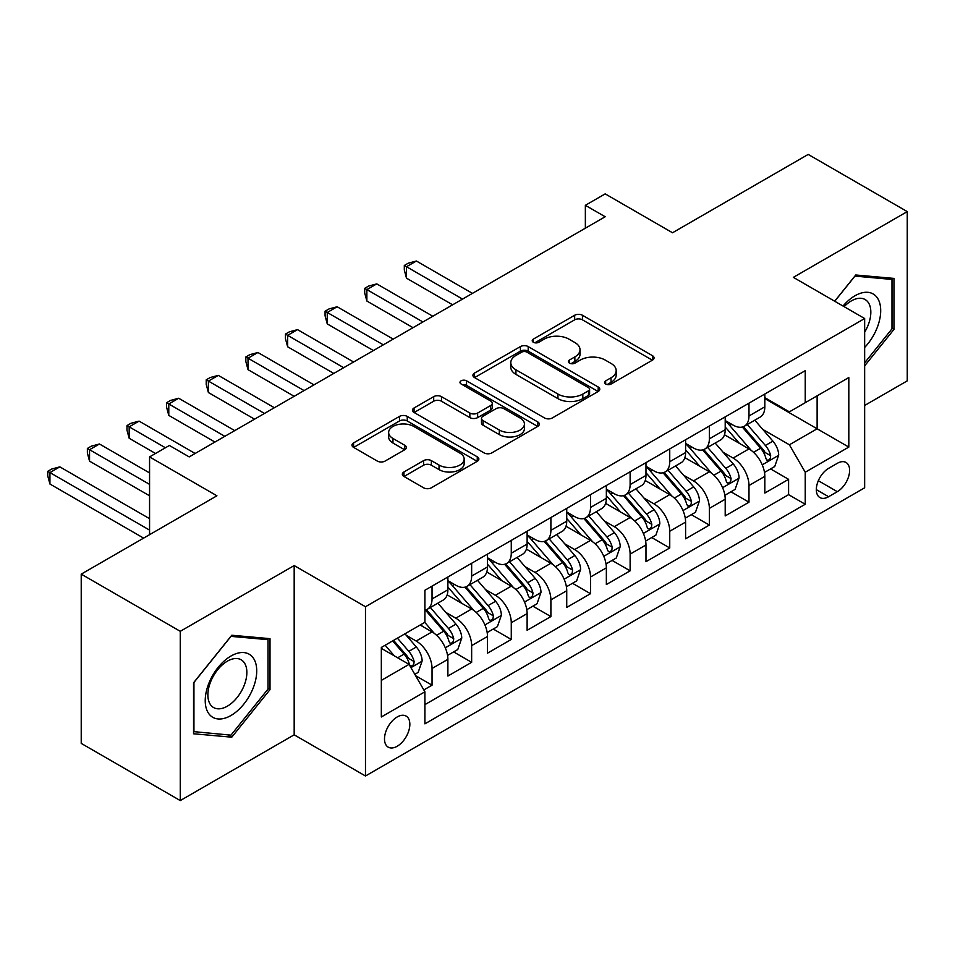 <?xml version="1.0" encoding="UTF-8"?>
<svg xmlns="http://www.w3.org/2000/svg" width="955" height="955" viewBox="0 0 955 955"><rect width="100%" height="100%" fill="white"/><g stroke="black" fill="none" stroke-linecap="round" stroke-linejoin="round"><path stroke-width="1.43" d="M605.673 384.017A3.844 2.22 0 0 0 611.116 384.017L652.432 360.166A5.503 3.175 0 0 0 654.044 357.91A5.503 3.175 0 0 0 652.432 355.666L582.443 315.257A5.503 3.175 0 0 0 574.659 315.257L533.344 339.109A3.844 2.22 0 0 0 532.221 340.684A3.844 2.22 0 0 0 533.344 342.26A3.844 2.22 0 0 0 538.787 342.26L544.135 339.168A17.596 10.159 0 0 1 569.025 339.168L574.862 342.535A17.596 10.159 0 0 1 580.007 349.721A17.596 10.159 0 0 1 574.862 356.907L569.514 359.987A3.844 2.22 0 0 0 568.38 361.563A3.844 2.22 0 0 0 569.514 363.139A3.844 2.22 0 0 0 574.958 363.139L580.306 360.047A17.596 10.159 0 0 1 605.183 360.047L611.021 363.413A17.596 10.159 0 0 1 616.178 370.6A17.596 10.159 0 0 1 611.021 377.786L605.673 380.866A3.844 2.22 0 0 0 604.551 382.442A3.844 2.22 0 0 0 605.673 384.017L605.673 380.866M397.173 746.261A17.93 10.35 120 0 0 408.883 730.456A17.93 10.35 120 0 0 406.138 716.095A17.93 10.35 120 0 0 397.173 716.978A17.93 10.35 120 0 0 385.462 732.783A17.93 10.35 120 0 0 388.208 747.144A17.93 10.35 120 0 0 397.173 746.261M403.953 471.973A5.503 3.175 0 0 0 402.342 474.217A5.503 3.175 0 0 0 403.953 476.461L423.59 487.79A5.503 3.175 0 0 0 431.362 487.79L477.249 461.301A5.503 3.175 0 0 0 478.861 459.057A5.503 3.175 0 0 0 477.249 456.812L407.248 416.404A5.503 3.175 0 0 0 399.476 416.404L353.589 442.893A5.503 3.175 0 0 0 351.977 445.137A5.503 3.175 0 0 0 353.589 447.382L377.309 461.074A5.503 3.175 0 0 0 385.092 461.074L404.729 449.745A5.503 3.175 0 0 0 406.341 447.501A5.503 3.175 0 0 0 404.729 445.257L392.959 438.464A14.707 8.488 0 0 1 388.649 432.448A14.707 8.488 0 0 1 397.734 424.605A14.707 8.488 0 0 1 413.766 426.443L459.844 453.052A14.707 8.488 0 0 1 464.154 459.057A14.707 8.488 0 0 1 455.069 466.9A14.707 8.488 0 0 1 439.037 465.061L431.362 460.632A5.503 3.175 0 0 0 423.59 460.632L403.953 471.973L403.953 476.461M864.657 405.457L907.25 380.866L907.25 211.604L808.205 154.424L672.511 232.757L605.172 193.877L585.355 205.313L605.172 216.749L189.185 456.908L169.381 445.472L149.565 456.908L149.565 534.681M180.268 631.315L180.268 800.577L294.176 734.825L294.176 565.563L180.268 631.315L81.223 574.134L216.916 495.8L149.565 456.908M294.176 565.563L365.479 606.735L864.657 318.528L864.657 487.79L365.479 775.997L365.479 606.735M907.25 211.604L793.354 277.356L864.657 318.528M544.529 417.968A5.503 3.175 0 0 0 552.3 417.968L598.188 391.478A5.503 3.175 0 0 0 599.8 389.234A5.503 3.175 0 0 0 598.188 386.99L528.187 346.581A5.503 3.175 0 0 0 520.415 346.581L474.528 373.071A5.503 3.175 0 0 0 472.916 375.315A5.503 3.175 0 0 0 474.528 377.559L544.529 417.968M462.65 384.841A3.844 2.22 0 0 1 466.553 385.39L466.553 380.818L537.725 421.907A5.503 3.175 0 0 1 539.324 424.151A5.503 3.175 0 0 1 537.725 426.396L491.837 452.885A5.503 3.175 0 0 1 484.054 452.885L414.064 412.476L414.064 407.976A5.503 3.175 0 0 0 412.453 410.232A5.503 3.175 0 0 0 414.064 412.476M414.064 407.976L433.701 396.647A5.503 3.175 0 0 1 441.473 396.647L469.86 413.038A5.503 3.175 0 0 0 477.643 413.038L490.667 405.517A5.503 3.175 0 0 0 492.279 403.273A5.503 3.175 0 0 0 490.667 401.016L461.11 383.958A3.844 2.22 0 0 1 459.988 382.382A3.844 2.22 0 0 1 462.363 380.329A3.844 2.22 0 0 1 466.553 380.818M180.268 800.577L81.223 743.396L81.223 574.134M423.817 689.928L432.042 685.189L415.604 675.698M406.245 635.302L416.189 641.044A22.407 12.94 60 0 1 432.042 668.488L447.883 659.344L447.883 676.033L471.651 662.316L453.625 651.907M445.866 612.43L455.81 618.172A22.407 12.94 60 0 1 471.651 645.616L487.504 636.472L487.504 653.16L511.271 639.444L493.246 629.035M485.474 589.557L495.43 595.299A22.407 12.94 60 0 1 511.271 622.744L527.124 613.599L527.124 630.288L550.892 616.572L532.866 606.162M525.095 566.685L535.039 572.427A22.407 12.94 60 0 1 550.892 599.871L566.733 590.727L566.733 607.416L590.512 593.7L572.487 583.29M564.715 543.813L574.659 549.555A22.407 12.94 60 0 1 590.512 576.999L606.353 567.843L606.353 584.544L630.121 570.827L612.095 560.418M604.336 520.929L614.28 526.683A22.407 12.94 60 0 1 630.121 554.127L645.974 544.971L645.974 561.671L669.741 547.955L651.716 537.546M643.945 498.056L653.9 503.798A22.407 12.94 60 0 1 669.741 531.255L685.595 522.099L685.595 538.799L709.362 525.071L691.336 514.673M683.565 475.184L693.509 480.926A22.407 12.94 60 0 1 709.362 508.382L725.203 499.226L725.203 515.927L748.983 502.199L748.983 485.51A22.407 12.94 -120 0 0 733.13 458.054L723.186 452.312M730.957 491.801L748.983 502.199M447.883 659.344A22.407 12.94 -120 0 0 432.042 631.888L420.152 625.036M487.504 636.472A22.407 12.94 -120 0 0 471.651 609.015L447.155 594.87M527.124 613.599A22.407 12.94 -120 0 0 511.271 586.143L486.775 571.997M566.733 590.727A22.407 12.94 -120 0 0 550.892 563.271L526.396 549.125M606.353 567.843A22.407 12.94 -120 0 0 590.512 540.399L566.005 526.253M645.974 544.971A22.407 12.94 -120 0 0 630.121 517.526L605.625 503.381M685.595 522.099A22.407 12.94 -120 0 0 669.741 494.654L645.246 480.508M725.203 499.226A22.407 12.94 -120 0 0 709.362 471.782L684.866 457.636M837.32 463.318L828.606 468.356A17.369 10.028 120 0 0 817.265 483.66A17.369 10.028 120 0 0 819.927 497.579A17.369 10.028 120 0 0 828.606 496.719L837.32 491.682A17.369 10.028 120 0 0 848.673 476.378A17.369 10.028 120 0 0 846.011 462.459A17.369 10.028 120 0 0 837.32 463.318M381.332 680.378L409.062 664.37L424.903 691.814L424.903 723.842L805.232 504.264L805.232 472.236L789.391 444.791L762.806 429.44M424.903 691.814L381.332 716.978L381.332 647.442L424.903 622.29L424.903 590.262L805.232 370.683L805.232 402.7L848.816 377.547L848.816 447.083L805.232 472.236M447.883 580.652L455.81 585.236A22.407 12.94 60 0 0 467.019 586.346L482.86 577.19A22.407 12.94 -120 0 0 487.504 566.936L487.504 554.127M487.504 557.78L495.43 562.364A22.407 12.94 60 0 0 506.627 563.474L522.481 554.318A22.407 12.94 -120 0 0 527.124 544.063L527.124 531.255M527.124 534.907L535.039 539.48A22.407 12.94 60 0 0 546.248 540.59L562.101 531.446A22.407 12.94 -120 0 0 566.733 521.191L566.733 508.382M566.733 512.035L574.659 516.607A22.407 12.94 60 0 0 585.869 517.717L601.71 508.573A22.407 12.94 -120 0 0 606.353 498.319L606.353 485.51M606.353 489.163L614.28 493.735A22.407 12.94 60 0 0 625.489 494.845L641.33 485.701A22.407 12.94 -120 0 0 645.974 475.447L645.974 462.626M645.974 466.291L653.9 470.863A22.407 12.94 60 0 0 665.098 471.973L680.951 462.829A22.407 12.94 -120 0 0 685.595 452.563L685.595 439.754M685.595 443.418L693.509 447.99A22.407 12.94 60 0 0 704.718 449.101L720.571 439.957A22.407 12.94 -120 0 0 725.203 429.69L725.203 416.881M424.903 704.635L788.591 494.654L788.591 479.326L764.824 493.055L764.824 476.354A22.407 12.94 -120 0 0 748.983 448.91L724.475 434.764M725.203 420.546L733.13 425.118A22.407 12.94 -120 0 0 744.339 426.228A22.407 12.94 -120 0 0 748.983 415.974L748.983 403.165M744.339 426.228L760.18 417.084A22.407 12.94 -120 0 0 764.824 406.818L764.824 394.009M432.042 586.143L432.042 598.952A22.407 12.94 60 0 1 427.398 609.218A22.407 12.94 60 0 1 424.903 610.126M427.398 609.218L443.239 600.062A22.407 12.94 -120 0 0 447.883 589.808L447.883 576.999M471.651 563.271L471.651 576.08A22.407 12.94 60 0 1 467.019 586.346M511.271 540.399L511.271 553.208A22.407 12.94 60 0 1 506.627 563.474M550.892 517.526L550.892 530.335A22.407 12.94 60 0 1 546.248 540.59M590.512 494.654L590.512 507.463A22.407 12.94 60 0 1 585.869 517.717M630.121 471.782L630.121 484.591A22.407 12.94 60 0 1 625.489 494.845M669.741 448.91L669.741 461.719A22.407 12.94 60 0 1 665.098 471.973M709.362 426.037L709.362 438.846A22.407 12.94 60 0 1 704.718 449.101M709.362 508.382L709.362 525.071M669.741 531.255L669.741 547.955M630.121 554.127L630.121 570.827M590.512 576.999L590.512 593.7M550.892 599.871L550.892 616.572M511.271 622.744L511.271 639.444M471.651 645.616L471.651 662.316M432.042 668.488L432.042 685.189M409.062 664.37L381.332 648.361M789.391 444.791L817.122 428.783L817.122 395.848L848.816 377.547M764.824 398.593L848.816 447.083M764.824 397.674L789.391 411.856L805.232 402.7M294.176 734.825L365.479 775.997M585.355 205.313L585.355 228.185M770.566 468.929L788.591 479.326M788.591 494.654L805.232 504.264M864.657 365.849L893.976 329.38L893.976 278.406L855.752 274.992L834.67 301.219M193.543 733.774L231.779 737.188L270.002 689.629L270.002 638.656L231.779 635.242L193.543 682.801L193.543 733.774M891.994 328.233L893.976 329.38M268.021 688.483L270.002 689.629M227.732 734.861L231.779 737.188M607.213 384.555L611.021 382.358A17.596 10.159 0 0 0 616.178 375.172L616.178 370.6M580.007 349.721L580.007 354.293A17.596 10.159 0 0 1 574.862 361.479L571.042 363.676M652.361 360.202L582.443 319.83A5.503 3.175 0 0 0 574.659 319.83L534.884 342.797M598.117 391.526L528.187 351.154A5.503 3.175 0 0 0 520.415 351.154L474.599 377.607M588.471 390.81A3.844 2.22 0 0 0 589.593 389.234A3.844 2.22 0 0 0 588.471 387.658L527.029 352.192A3.844 2.22 0 0 0 521.585 352.192L515.939 355.451A17.596 10.159 0 0 0 510.794 362.625A17.596 10.159 0 0 0 515.939 369.812L557.935 394.057A17.596 10.159 0 0 0 582.825 394.057L588.471 390.81L588.471 395.382A3.844 2.22 0 0 0 589.593 393.806L589.593 389.234M510.794 362.625L510.794 367.209A17.596 10.159 0 0 0 515.939 374.384L515.939 369.812M588.471 395.382L582.825 398.641A17.596 10.159 0 0 1 557.935 398.641L515.939 374.384M414.136 412.512L433.701 401.219L433.701 396.647M492.279 403.273L492.279 407.845A5.503 3.175 0 0 1 490.667 410.089L477.643 417.61A5.503 3.175 0 0 1 469.86 417.61L441.473 401.219A5.503 3.175 0 0 0 433.701 401.219M466.553 385.39L537.641 426.431M499.322 430.037A14.707 8.488 0 0 0 515.354 431.887A14.707 8.488 0 0 0 524.426 424.032A14.707 8.488 0 0 0 520.129 418.027L503.882 408.656A5.503 3.175 0 0 0 496.111 408.656L483.087 416.177A5.503 3.175 0 0 0 481.475 418.421A5.503 3.175 0 0 0 483.087 420.666L499.322 430.037L499.322 434.62A14.707 8.488 0 0 0 515.354 436.459A14.707 8.488 0 0 0 524.426 428.604L524.426 424.032M481.475 418.421L481.475 422.993A5.503 3.175 0 0 0 483.087 425.238L483.087 420.666M499.322 434.62L483.087 425.238M464.154 459.057L464.154 463.629A14.707 8.488 0 0 1 455.069 471.483A14.707 8.488 0 0 1 439.037 469.633L431.362 465.204A5.503 3.175 0 0 0 423.59 465.204L404.025 476.497M388.649 432.448L388.649 437.032A14.707 8.488 0 0 0 392.959 443.036L392.959 438.464M404.657 449.781L392.959 443.036M477.178 461.349L407.248 420.976A5.503 3.175 0 0 0 399.476 420.976L353.66 447.429M764.489 472.427L774.732 466.518L778.695 455.081A14.85 8.571 -120 0 0 772.905 441.138L754.808 420.188M751.179 450.354L729.716 425.5A42.856 24.746 -120 0 0 725.203 420.797M739.409 443.383L727.4 429.475A35.574 20.544 -120 0 0 725.203 427.088M472.45 293.376L416.392 261.013L406.484 266.732L406.484 278.168L452.634 304.812M742.322 427.04L760.622 448.229A14.85 8.571 60 0 1 765.922 458.46L766.996 460.226L769.002 459.94L770.351 458.305L770.673 455.714A14.85 8.571 -120 0 0 765.385 445.484L747.276 424.533M743.396 426.694L763.069 449.471A7.568 4.369 60 0 1 764.979 452.431L770.673 455.714M406.484 278.168L404.311 270.038L404.311 265.466L462.542 299.094M404.311 265.466L408.274 263.186L416.392 261.013M864.657 347.453A36.421 21.022 120 0 0 880.224 305.206A36.421 21.022 120 0 0 854.952 295.775A36.421 21.022 120 0 0 843.026 306.042M864.657 332.173A27.576 15.925 120 0 0 865.135 299.548A27.576 15.925 120 0 0 851.347 300.909A27.576 15.925 120 0 0 844.125 306.674M834.742 301.255L854.952 276.114L891.994 279.433L891.994 328.818L864.657 362.828M889.547 278.012L891.994 279.433M253.278 687.755A36.421 21.022 120 0 0 243.859 652.575A36.421 21.022 120 0 0 208.679 683.768A36.421 21.022 120 0 0 218.11 718.948A36.421 21.022 120 0 0 253.278 687.755M244.253 685.177A27.576 15.925 120 0 0 241.161 659.798A27.576 15.925 120 0 0 210.482 682.168A27.576 15.925 120 0 0 213.586 707.548A27.576 15.925 120 0 0 244.253 685.177M193.937 731.84L193.937 682.455L230.979 636.364L268.021 639.671L268.021 689.068L230.979 735.147L193.543 731.614M265.574 638.262L268.021 639.671M724.869 495.311L735.111 489.39L739.075 477.954A14.85 8.571 -120 0 0 733.285 464.011L715.188 443.06M711.559 473.226L690.095 448.373A42.856 24.746 -120 0 0 685.595 443.669M699.788 466.255L687.779 452.36A35.574 20.544 -120 0 0 685.595 449.96M432.83 316.248L376.771 283.886L366.863 289.604L366.863 301.04L413.026 327.684M702.701 449.912L721.013 471.102A14.85 8.571 60 0 1 726.301 481.332L727.388 483.099L729.393 482.812L730.73 481.177L731.053 478.586A14.85 8.571 -120 0 0 725.764 468.368L707.667 447.406M703.775 449.566L723.448 472.343A7.568 4.369 60 0 1 725.358 475.304L731.053 478.586M366.863 301.04L364.691 292.91L364.691 288.338L422.922 321.966M364.691 288.338L368.654 286.058L376.771 283.886M685.26 518.183L695.491 512.262L699.454 500.826A14.85 8.571 -120 0 0 693.676 486.895L675.567 465.933M671.95 496.099L650.474 471.245A42.856 24.746 -120 0 0 645.974 466.541M660.168 489.127L648.17 475.232A35.574 20.544 -120 0 0 645.974 472.832M393.209 339.12L337.151 306.758L327.255 312.476L327.255 323.912L373.405 350.557M663.08 472.785L681.393 493.986A14.85 8.571 60 0 1 686.681 504.204L687.767 505.971L689.773 505.684L691.11 504.049L691.444 501.459A14.85 8.571 -120 0 0 686.144 491.24L668.046 470.278M664.155 472.439L683.828 495.215A7.568 4.369 60 0 1 685.738 498.176L691.444 501.459M327.255 323.912L325.07 315.795L325.07 311.211L383.313 344.839M325.07 311.211L329.033 308.931L337.151 306.758M645.64 541.055L655.882 535.146L659.833 523.698A14.85 8.571 -120 0 0 654.056 509.767L635.958 488.805M632.329 518.971L610.866 494.117A42.856 24.746 -120 0 0 606.353 489.414M620.559 511.999L608.55 498.104A35.574 20.544 -120 0 0 606.353 495.705M353.601 361.993L297.542 329.63L287.634 335.348L287.634 346.784L333.784 373.429M623.46 495.657L641.772 516.858A14.85 8.571 60 0 1 647.072 527.076L648.147 528.843L650.152 528.557L651.501 526.921L651.823 524.331A14.85 8.571 -120 0 0 646.523 514.112L628.426 493.15M624.546 495.311L644.219 518.088A7.568 4.369 60 0 1 646.117 521.048L651.823 524.331M287.634 346.784L285.45 338.667L285.45 334.083L343.693 367.711M285.45 334.083L289.413 331.803L297.542 329.63M606.019 563.928L616.262 558.018L620.225 546.57A14.85 8.571 -120 0 0 614.435 532.639L596.338 511.677M592.709 541.855L571.245 516.989A42.856 24.746 -120 0 0 566.733 512.286M580.938 534.872L568.929 520.976A35.574 20.544 -120 0 0 566.733 518.589M313.98 384.865L257.922 352.502L248.013 358.221L248.013 369.657L294.164 396.301M583.851 518.529L602.151 539.73A14.85 8.571 60 0 1 607.452 549.949L608.526 551.715L610.532 551.429L611.88 549.793L612.203 547.203A14.85 8.571 -120 0 0 606.914 536.985L588.805 516.022M584.926 518.183L604.599 540.96A7.568 4.369 60 0 1 606.509 543.92L612.203 547.203M248.013 369.657L245.841 361.539L245.841 356.955L304.072 390.583M245.841 356.955L249.804 354.675L257.922 352.502M566.411 586.8L576.641 580.891L580.604 569.443A14.85 8.571 -120 0 0 574.826 555.512L556.717 534.549M553.088 564.727L531.625 539.873A42.856 24.746 -120 0 0 527.124 535.158M541.318 557.744L529.309 543.849A35.574 20.544 -120 0 0 527.124 541.461M274.36 407.737L218.301 375.375L208.393 381.093L208.393 392.529L254.555 419.173M544.231 541.401L562.543 562.602A14.85 8.571 60 0 1 567.831 572.821L568.917 574.588L570.923 574.301L572.26 572.678L572.582 570.087A14.85 8.571 -120 0 0 567.294 559.857L549.197 538.895M545.305 541.055L564.978 563.832A7.568 4.369 60 0 1 566.888 566.793L572.582 570.087M208.393 392.529L206.22 384.411L206.22 379.827L264.451 413.455M206.22 379.827L210.184 377.547L218.301 375.375M526.79 609.672L537.02 603.763L540.984 592.327A14.85 8.571 -120 0 0 535.206 578.384L517.097 557.422M513.48 587.6L492.004 562.746A42.856 24.746 -120 0 0 487.504 558.03M501.697 580.616L489.7 566.721A35.574 20.544 -120 0 0 487.504 564.333M234.739 430.61L178.681 398.247L168.784 403.965L168.784 415.401L214.935 442.046M504.61 564.274L522.922 585.475A14.85 8.571 60 0 1 528.211 595.705L529.297 597.46L531.302 597.173L532.639 595.55L532.974 592.96A14.85 8.571 -120 0 0 527.673 582.729L509.576 561.767M505.684 563.928L525.357 586.704A7.568 4.369 60 0 1 527.267 589.665L532.974 592.96M168.784 415.401L166.6 407.284L166.6 402.712L224.843 436.328M166.6 402.712L170.563 400.42L178.681 398.247M487.169 632.544L497.412 626.635L501.363 615.199A14.85 8.571 -120 0 0 495.585 601.256L477.488 580.294M473.859 610.472L452.395 585.618A42.856 24.746 -120 0 0 447.883 580.903M462.089 603.488L450.08 589.593A35.574 20.544 -120 0 0 447.883 587.206M195.13 453.482L139.072 421.119L129.164 426.837L129.164 438.273L155.51 453.482M465.001 587.146L483.302 608.347A14.85 8.571 60 0 1 488.602 618.577L489.676 620.332L491.682 620.046L493.031 618.422L493.353 615.832A14.85 8.571 -120 0 0 488.065 605.601L469.956 584.639M466.076 586.8L485.749 609.577A7.568 4.369 60 0 1 487.647 612.537L493.353 615.832M129.164 438.273L126.979 430.156L126.979 425.584L165.418 447.764M126.979 425.584L130.942 423.292L139.072 421.119M447.549 655.417L457.791 649.507L461.754 638.071A14.85 8.571 -120 0 0 455.965 624.128L437.868 603.166M434.239 633.344L424.76 622.374M422.468 626.361L420.928 624.582M149.565 472.928L99.451 443.991L89.543 449.71L89.543 461.146L149.565 495.8M425.381 610.018L443.693 631.219A14.85 8.571 60 0 1 448.981 641.45L450.056 643.204L452.061 642.918L453.41 641.294L453.732 638.704A14.85 8.571 -120 0 0 448.444 628.474L430.335 607.511M426.455 609.672L446.128 632.449A7.568 4.369 60 0 1 448.038 635.409L453.732 638.704M89.543 461.146L87.371 453.028L87.371 448.456L149.565 484.364M87.371 448.456L91.334 446.164L99.451 443.991M414.804 674.326L418.171 672.38L422.134 660.944A14.85 8.571 -120 0 0 416.356 647.001L404.956 633.81M394.32 655.858L385.151 645.246M382.848 649.245L381.332 647.478M149.565 518.672L59.831 466.864L49.935 472.582L49.935 484.018L143.62 538.119M392.672 640.901L404.072 654.091A14.85 8.571 60 0 1 409.361 664.322L410.447 666.077L412.453 665.79L413.79 664.167L414.112 661.576A14.85 8.571 -120 0 0 408.824 651.346L397.423 638.155M393.591 640.363L406.508 655.321A7.568 4.369 60 0 1 408.418 658.282L414.112 661.576M49.935 484.018L47.75 475.9L47.75 471.328L149.565 530.109M47.75 471.328L51.713 469.036L59.831 466.864M416.189 641.044L432.042 631.888M455.81 618.172L471.651 609.015M495.43 595.299L511.271 586.143M535.039 572.427L550.892 563.271M574.659 549.555L590.512 540.399M614.28 526.683L630.121 517.526M653.9 503.798L669.741 494.654M693.509 480.926L709.362 471.782M733.13 458.054L748.983 448.91M748.983 415.974L764.824 406.818M432.042 598.952L447.883 589.808M471.651 576.08L487.504 566.936M511.271 553.208L527.124 544.063M550.892 530.335L566.733 521.191M590.512 507.463L606.353 498.319M630.121 484.591L645.974 475.447M669.741 461.719L685.595 452.563M709.362 438.846L725.203 429.69M748.983 485.51L764.824 476.354M818.328 480.711L837.32 491.682M816.322 489.629L828.606 496.719M611.021 382.358L611.021 377.786M569.514 363.139L569.514 359.987M574.862 361.479L574.862 356.907M533.344 342.26L533.344 339.109M574.659 319.83L574.659 315.257M582.443 319.83L582.443 315.257M652.432 360.166L652.432 355.666M474.528 377.559L474.528 373.071M520.415 351.154L520.415 346.581M528.187 351.154L528.187 346.581M598.188 391.478L598.188 386.99M557.935 398.641L557.935 394.057M582.825 398.641L582.825 394.057M441.473 401.219L441.473 396.647M469.86 417.61L469.86 413.038M477.643 417.61L477.643 413.038M490.667 410.089L490.667 405.517M537.725 426.396L537.725 421.907M423.59 465.204L423.59 460.632M431.362 465.204L431.362 460.632M439.037 469.633L439.037 465.061M404.729 449.745L404.729 445.257M353.589 447.382L353.589 442.893M399.476 420.976L399.476 416.404M407.248 420.976L407.248 416.404M477.249 461.301L477.249 456.812M762.233 464.822L778.588 455.368M729.716 425.5L731.757 424.33M765.385 445.484L772.905 441.138M753.543 452.324L760.622 448.229M722.613 487.695L738.979 478.24M690.095 448.373L692.136 447.203M725.764 468.368L733.285 464.011M713.922 475.196L721.013 471.102M682.992 510.567L699.358 501.112M650.474 471.245L652.516 470.075M686.144 491.24L693.676 486.895M674.314 498.068L681.393 493.986M643.372 533.439L659.738 523.985M610.866 494.117L612.907 492.947M646.523 514.112L654.056 509.767M634.693 520.941L641.772 516.858M603.763 556.311L620.117 546.857M571.245 516.989L573.287 515.819M606.914 536.985L614.435 532.639M595.072 543.813L602.151 539.73M564.142 579.184L580.509 569.741M531.625 539.873L533.666 538.692M567.294 559.857L574.826 555.512M555.464 566.685L562.543 562.602M524.522 602.056L540.888 592.613M492.004 562.746L494.045 561.564M527.673 582.729L535.206 578.384M515.843 589.557L522.922 585.475M484.901 624.928L501.268 615.486M452.395 585.618L454.437 584.436M488.065 605.601L495.585 601.256M476.223 612.43L483.302 608.347M445.293 647.8L461.659 638.358M448.444 628.474L455.965 624.128M436.602 635.302L443.693 631.219M410.948 667.629L422.038 661.23M408.824 651.346L416.356 647.001M397.662 657.792L404.072 654.091"/></g></svg>
